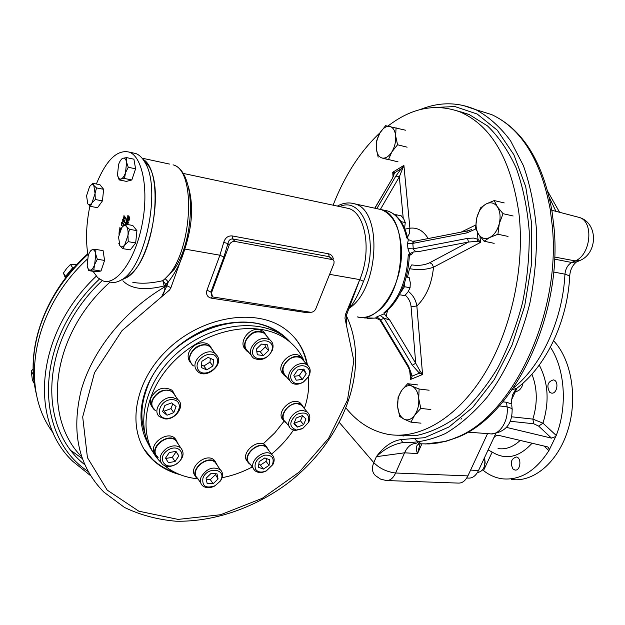 <?xml version="1.0" encoding="UTF-8"?>
<svg xmlns="http://www.w3.org/2000/svg" width="625" height="625" viewBox="0 0 625 625"><rect width="100%" height="100%" fill="white"/><g stroke="black" fill="none" stroke-linecap="round" stroke-linejoin="round"><path stroke-width="0.94" d="M419.875 444.25L419.242 443.836M418.992 443.672L417.391 442.484M461.406 418.273L461 419.25M420.328 443.164L415.148 439.477M550.414 347.203C564.938 368.867 567.648 406.398 556.242 435.484L548.891 450.648C535.453 471.352 519.789 480.719 501.906 478.766C495.266 477.773 489.133 475.047 483.508 470.578L482.742 470.055M553.609 340.797C571.477 359.562 577.969 397.977 567.867 430.164C557.867 462.43 533.359 482.789 511.266 479.437M549.305 449.727L548.352 447.266L547.305 446.805L498.773 435.391L496.711 435.453L494.797 436.508L493.758 437.883L478.445 470.656C475.75 475.977 472.297 478.453 468.07 478.078L466.75 477.984M555.703 436.523L551.508 438.133L506.5 427.391M512.961 468.977C509.977 462.781 511.078 458.781 516.273 456.984C521.945 457.547 520.555 471.211 514.938 470.039L512.961 468.977M512.039 389.883L517.031 388.094L511.664 399.586M495.781 433.562L493.758 437.883M549.609 392.18C546.414 385.734 547.703 381.633 553.469 379.883C559.383 380.836 557.094 394.617 551.281 393.055L549.609 392.18M539.258 365.086C548.258 382.297 549.492 401.656 542.977 423.164L538.656 426.102L533.703 423.766L510.375 421.289M532.07 443.219C519.047 457.461 505.75 460.406 492.188 452.07L488.125 449.945M556.242 435.484L542.977 423.164L532.875 419.102L511.789 416.812M523.086 383.07L522.188 386C520.516 389.578 518.273 391.406 515.445 391.492M484.664 458.234L485.172 462.883L484.023 467.406M484.508 457.672C485.766 466.484 483.406 471.438 477.43 472.539M410.953 422.164L404.07 419.172L399.664 416.461L397.672 406.781L398.086 397.406L401.656 390.438L407.672 383.703L412.141 386.203C415.828 388.156 418.023 392.281 418.727 398.57L420.797 408.43L414.648 415.195L410.953 422.164L420.992 423.164M407.672 383.703L417.625 384.914M419.086 389.023L418.727 398.57C419.141 404.984 417.781 410.523 414.648 415.195C411.336 419.516 407.812 420.836 404.07 419.172C400.445 417.094 398.312 412.961 397.672 406.781C397.289 400.516 398.617 395.062 401.656 390.438C404.867 386.109 408.359 384.695 412.141 386.203L419.086 389.023L429.109 390.219M420.797 408.43L430.852 409.516M396.062 127.719L395.656 135.922L397.562 144.766L391.867 151.883L388.5 159.523L382.156 158.055C378.836 157.062 376.891 153.867 376.32 148.453L376.773 140.367L380.031 132.766L385.609 125.695L405.578 130.211M397.562 144.766L407.109 147.18M388.5 159.523L398.031 161.844M378.164 157.148L376.32 148.453C375.992 142.898 377.227 137.672 380.031 132.766C382.992 128.078 386.203 125.961 389.656 126.398C393.031 127.266 395.031 130.438 395.656 135.922C396.016 141.594 394.75 146.914 391.867 151.883C388.82 156.578 385.586 158.633 382.156 158.055L387.641 159.461M503.047 213.688L499.266 223.703L497.93 234.242L489.758 237.5L484.102 241.234L478.594 234.336L475.547 228.016L476.828 217.695C478.586 211.164 481.672 206.586 486.102 203.977L494.187 200.563L497.383 206.813L503.047 213.688L513.133 215.984M497.93 234.242L508.023 236.414M484.102 241.234L494.156 243.344M476.828 217.695L480.516 207.898L486.102 203.977C490.602 201.773 494.359 202.719 497.383 206.813C500.156 211.297 500.789 216.93 499.266 223.703C497.438 230.391 494.266 234.992 489.758 237.5C485.227 239.547 481.5 238.492 478.594 234.336C475.93 229.844 475.344 224.305 476.828 217.695M494.187 200.563L504.219 202.914M33.156 369.109L31.25 371.008L33.242 374.602L33.617 377.648M34.336 383.672L32.375 380.117L31.25 371.008M77.039 264.344L70.484 264.492L72.695 267.734L65.594 276.367L66.016 277.336M73.93 267.773L72.695 267.734M65.594 276.367L63.414 273.094L66.688 268.406L70.484 264.492M63.414 273.094L65.07 277.141M387.117 480.562L458.258 483.086C462.18 483.281 465.391 480.891 467.891 475.898L487.563 433.609M431.633 107.594L454.867 106.555L477.195 114.039L497.32 130.242L513.898 154.781L525.695 186.625L531.734 224.039L531.43 264.742L524.688 306.047L511.977 345.195L494.234 379.648L472.766 407.359L449.055 426.938L424.609 437.695L400.82 439.594C391.734 441.125 383.586 446.812 376.375 456.68L373.773 462.633C371.523 468.336 372.156 472.711 375.672 475.773L380.547 479.102L386.25 480.531C390.094 480.727 393.211 478.219 395.609 473.008L467.891 475.898M397.07 435.227L417.531 435.273C431.727 432.055 445.844 425.234 459.883 414.812C473.594 402.367 486.156 386.82 497.57 368.18C508.016 348.047 516.352 326.195 522.578 302.617C527.383 278.562 529.586 254.703 529.211 231.039C527.312 208.07 523.016 187.133 516.305 168.227C508.383 150.922 498.773 136.82 487.484 125.914L469.125 114.492L457.406 110.914M513.305 388.07C541.203 366.203 562.742 319.953 564.953 274.156L553.648 272.039M420.023 443.797L417.539 453.578C415.344 448.156 416.031 444.898 419.594 443.797L429.289 443.922L437.883 442.984L444.836 441.453L456.492 437.719M454.945 437.992C511.375 417.992 561.797 314.188 552.164 224.977L550.211 209.32L551.867 210.305L551.977 210.961M502.852 401.859L506.562 402.25L511.602 404.016C511.195 402.461 511.578 399.297 512.758 394.539L516 388.875C545.758 367.172 567.57 321.562 569.727 275.922L564.953 274.156C565.586 268.555 567.852 264.664 571.75 262.484L576.945 261.812M421.883 443.867L417.539 453.578L404.578 452.805L376.375 456.68C384.352 448.953 393.156 444.25 402.789 442.562C416.695 443.086 430.945 440.062 445.523 433.492C460.047 424.836 473.898 412.758 487.094 397.258C506.039 371.812 521.039 339.023 529.961 302.789C534.734 278.258 536.906 253.953 536.484 229.859C534.547 206.461 530.203 185.086 523.445 165.719L510.555 140.773C500.234 126.977 488.664 116.617 475.859 109.695L462.828 105.336M506.562 402.25L507.062 406.852L512.102 408.586L511.711 404.977M554.641 257.055L575.242 260.906L579.727 260.562L576.234 262.133C572.297 265.547 570.133 270.148 569.727 275.922L569.695 276.562M339.539 422.68L373.773 462.633C379.578 468.453 386.859 471.914 395.609 473.008L404.578 452.805C407.5 446.5 411.375 443.391 416.211 443.492M400.82 439.594L402.789 442.562M419.594 443.797L420.18 443.781M444.836 441.453L445.945 441.336M552.164 224.977L553.898 226.43M411.93 373.977L410.008 373.734M387.93 126.078C411.812 107.641 436 102.984 460.477 112.102C491.547 125.914 511.023 159.547 518.898 213.008C525.234 266.711 511.148 330.891 483.789 374.914C456.336 418.953 418.844 439.984 387.68 434.281C371.594 431.109 357.766 422.445 346.195 408.289M333.109 205.18C344.758 175.328 360.414 151.172 380.062 132.711M479.93 236.258L480.586 242.367L433.508 267.219C431.859 283.844 426.312 296.773 416.859 306.008L422.562 374.508L410.609 379.422L409.562 369.578M393.039 176.945L392.734 172.266L403.898 165.391L409.906 228.219C417.312 227.266 423.398 230.703 428.172 238.523M461.156 232.117L475.688 225.031M409.617 253.711L407.945 248.664L407.508 243.719L412.789 243.383L466.93 232.883L467.156 230.953L414.727 241.188L412.766 242.797L413.273 248.836C414.219 250.969 416 251.891 418.633 251.594L413.328 251.984L409.617 253.711L408.242 255.07L409.32 256.008C407.867 281.07 399.836 299.914 385.219 312.531L385.57 312.258M401.062 244.844C405.227 282.195 378.656 324.438 357.43 316.891C363.656 318.461 370.047 316.859 376.602 312.094C406.414 292.625 409.484 215.977 381.227 209.602C392.273 213.961 398.883 225.703 401.062 244.844M407.508 243.719L408.367 239.594L406.727 237.875L407.695 238.125L408.344 239.57M379.406 319.617L375.484 318.055L367.328 318.469M375.484 318.055L376.836 316.844L384.328 313.766L383.922 312.852L385.211 312.531M387.461 310.68L386.164 316.367L389.695 319.961L415.711 363.242L411.078 306.672C410.594 302.055 408.656 298.227 405.266 295.18M429.898 262.656L432.281 264.289L433.508 267.219C426.211 269.75 418.211 270.234 409.5 268.664L411.758 264.883C418.414 265.938 424.461 265.195 429.898 262.656L468.523 242.031L477.102 241.367L480.586 242.367L478 239.305L477.102 241.367M413.328 251.984L411.828 254.141L409.953 254.398L409.32 256.008M403.234 218.297L399.328 176.828L403.898 165.391L401.273 168.703L402.297 169.484M408.367 239.594L412.359 241.234L415.633 240.961M387.523 311.766L386.492 311.508M384.328 313.766L386.164 316.367M420.211 371.25L422.562 374.508L419.375 373.148L412.32 365.234L415.711 363.242L420.211 371.25L419.375 373.148L412.195 376.117L410.609 379.422L410.883 373.211M408.352 291.383C413.102 295.195 415.938 300.07 416.859 306.008L411.078 306.672M380.555 209.078L399.328 176.828L395.859 176.07L401.273 168.703L394.562 172.82L393.766 174.711L392.734 172.266L394.562 172.82L392.562 178.078L374.75 208.211M404.938 229.102L409.906 228.219L409.344 233.555L407.18 237.953M407.945 248.664L413.273 248.836L467.5 238.398L468.523 242.031L418.633 251.594M389.695 319.961L384.039 318.203L379.938 315.344M412.32 365.234L384.039 318.203L380.609 319.844L380.539 321.047L408.094 366.828L408.812 366.719L380.609 319.844L376.836 316.844M408.812 366.719L412.195 376.117L411.094 375.031M403.914 435.992L399.469 435.359M198.32 479.344L197.258 478.555C188.117 471.086 207.188 453.898 215.523 462.07L217.734 466.023M195.594 476.203C187.164 468.445 206.008 452.047 214.125 460.047L215.828 462.344M158.266 457.867L156.023 455.648C149.414 446.688 168.305 432.289 176.188 440.242L178.555 444.609M154.703 453.578C148.102 444.617 166.953 430.266 174.828 438.211L176.641 440.68M155.391 410.531L154.289 409.719C151.609 407.172 150.93 403.883 152.258 399.852C157.812 390.531 164.781 387.938 173.172 392.078L175.844 396.695M152.336 407.109C150.164 404.586 149.688 401.5 150.914 397.852C156.453 388.547 163.406 385.961 171.789 390.102L173.773 392.641M193.656 365.93L192.492 365.141C187.508 359.266 188.836 353.227 196.477 347.023C201.742 344.039 206.383 343.898 210.406 346.602L213.328 351.078M190.43 362.656C186.219 356.727 187.758 350.891 195.031 345.125C200.281 342.156 204.914 342.016 208.938 344.719L211.031 347.133M248.898 352.461L247.695 351.711C239.055 346.055 249.602 329.242 260.523 331.344L264.547 332.914L267.43 336.961M245.672 349.445C237.867 343.367 248.422 327.484 258.961 329.531L262.984 331.094L265.031 333.289M286.594 377.016L285.406 376.289C275.367 369.578 292.438 350.508 301.773 358.023L304.391 361.609M283.523 374.18C274.133 367.125 291.07 348.836 300.18 356.203L302.086 358.258M250.539 464.594L249.461 463.844C240.359 456.898 258.414 439.438 266.758 447.109L268.977 450.758M247.789 461.656C239.188 454.492 257.094 437.594 265.273 445.156L266.961 447.289M286.445 423.07L285.312 422.344C275.875 415.688 293.164 397.508 301.883 404.93L304.266 408.469M283.562 420.25C274.594 413.359 291.758 395.734 300.32 403.047L302.094 405.094M128.383 216.391L127.867 215.359L128.219 216.867L127.883 217.844L127.367 216.82L127.203 217.297L127.719 218.328L127.383 219.313L127.898 218.688L128.117 220.219L128.523 219.922L129.039 220.969L129.023 218.461L129.539 219.5L129.703 219.023L129.18 217.984L129.508 217.023L129 217.625L128.625 215.922M93.039 271.312L97.672 277.672L103.141 280.977C116.555 285.5 134.828 260.492 141.867 225.734C149.086 191.031 142.797 156.906 129.281 152.117C117.234 149.305 106.266 159.93 96.367 183.992M89.906 205.945C86.148 224.242 85.547 240.898 88.094 255.922M127.789 224.57L127.281 223.547L126.883 223.836L126.664 222.305L126.156 222.922L126.492 221.945L125.977 220.906L126.141 220.43L126.648 221.469L126.984 220.484L126.633 218.977L127.148 220.008L127.539 219.742L127.766 221.25L128.273 220.648L127.945 221.602L128.469 222.648L128.305 223.125L127.781 222.078L127.445 223.07L127.812 224.57M125.727 224.187L125.406 222.586L125.914 223.617L126.312 223.352L126.25 224.289M125.523 218.414L123.758 216.219L123.961 215.625L126.039 218.211L125.727 219.133L123.5 218.234L124.812 221.82L124.531 222.641L122.461 220.047L122.656 219.461L124.391 221.625L123.305 217.555L125.602 218.43L123.758 216.219M122.406 226.773L122.523 226.086C123.758 224.844 123.766 223.609 122.547 222.398L121.461 225.75C121 223.453 121.414 222.109 122.695 221.734L123.586 225.586M120.648 229.422L119.687 228.203L119.898 227.594L120.922 228.898M118.992 234.273L119.336 229.25L120.211 230.375M122.633 279.422L125.781 278.008C149.133 267.562 165.062 190.586 148.695 165.945L142.883 159.211C163.922 170.312 156.211 251.398 131.703 273.344L126.648 277.492L121.648 279.703M109.805 281.992C113.211 283.008 116.82 282.445 120.641 280.312C145.109 269.398 161.945 187.984 144.766 162.109C142.25 157.734 139.297 154.883 135.922 153.562L132.32 152.781M128.836 218.102L128.398 217.227L128.062 218.211L128.508 219.086L128.914 218.117L128.398 217.227M128.914 218.117L128.508 219.086M127.781 215.844L128.219 216.867M128.297 216.875L127.883 217.844M127.281 217.313L127.719 218.328M127.797 218.344L127.383 219.313M128.344 219.57L127.898 218.688M128.414 219.578L128.117 220.219M129.07 220.891L128.523 219.922M129.57 219.422L129.023 218.461M129.352 216.828L129 217.625M126.648 221.469L127.062 220.5L126.469 219.453M126.547 219.461L126.68 219.07M127.383 219.547L127.148 220.008M128.117 220.453L127.766 221.25M128.328 223.047L127.781 222.078M127.828 224.508L127.281 223.547M126.961 223.852L127.109 223.188M127.18 223.195L126.664 222.305M126.227 222.938L126.492 221.945M126.562 221.961L125.977 220.906M126.047 220.922L126.188 220.523M127.266 222.703L127.602 221.719L127.164 220.844L126.828 221.82L127.344 222.719L127.602 221.719M127.68 221.734L127.164 220.844M125.797 224.203L125.242 223.055M125.32 223.07L125.453 222.68M126.156 223.156L125.914 223.617M123.836 216.234L124.016 215.695M125.727 219.125L123.5 218.234M124.547 222.586L122.461 220.047M122.539 220.055L122.719 219.523M123.117 218.109L124.391 221.625M123.195 218.117L123.375 217.578M122.633 226.109C123.836 224.812 123.828 223.578 122.617 222.406L122.508 222.383M121.5 225.68L122.633 221.711M122.539 226.094L122.328 226.742M120.672 229.375L119.687 228.203M119.766 228.219L119.953 227.664M119.016 234.195L119.391 229.32M120 230.891L119.367 230.164L119.156 233.57M119.977 230.945L119.367 230.164M216.75 357.758C211.508 348.07 192.469 360.062 198.086 369.562C203.484 379.086 222.164 367.219 216.75 357.758M201.891 361.297L208.07 357.391L213.586 359.758L212.93 365.992L206.789 369.883L201.266 367.555L201.891 361.297M196.164 369.625L198.031 371.797C206.203 379.133 223.32 365.328 217.477 356.148L215.438 353.781C207.211 346.578 190.148 360.578 196.164 369.625M212.469 349.977L210.094 346.938C201.898 339.742 184.961 353.625 190.961 362.648M210.359 358.375L209.969 362.133L212.93 365.992M209.969 362.133L203.859 366L206.789 369.883M203.859 366L201.523 365.016M296.359 430.047L302.75 428.469L308.148 422.797C310.023 413.891 306.203 411.086 296.703 414.391C288.984 421.641 288.875 426.859 296.359 430.047M305.977 418.945L303.617 424.68L297.57 427.094L293.844 423.773L296.203 418.016L302.281 415.602L305.977 418.945M303.383 410.609C293.711 409.125 283.859 424 291.164 428.977L295.234 430.5L302.523 428.703L308.688 422.234C310.578 417.93 310.102 414.539 307.258 412.063L303.383 410.609M303.414 407.438L301.594 405.242L297.719 403.789C288.102 402.273 278.328 417.055 285.617 422.031L289.359 426.711M302.531 415.828L300.484 420.836L303.617 424.68M300.484 420.836L294.453 423.234L297.57 427.094M255.508 469.156C257.883 472.406 261.539 472.93 266.484 470.742L272.305 465.117C274.672 458.008 272.086 454.703 264.539 455.188C256.82 458.32 253.812 462.977 255.508 469.156M269.039 465.367L263.391 469.078L258.438 467.242L259.156 461.656L264.844 457.938L269.781 459.812L269.039 465.367L266.055 461.375L260.422 465.062L263.391 469.078M273.32 456.297L271.836 454.531C264.82 447.93 248.344 461.18 253.688 469.156L255.039 470.781C258.031 473 261.758 473.062 266.227 470.969L272.867 464.539C274.414 461.469 274.57 458.719 273.32 456.297M268.188 449.719L266.445 447.422C258.414 440.023 241.008 456.852 249.773 463.547L253.32 468.414M260.422 465.062L258.797 464.453M266.43 458.539L266.055 461.375M202.953 478.07C201.859 486.281 205.914 488.828 215.117 485.703L219.992 481.305C228.328 469.445 207.656 465.344 202.953 478.07M213.125 483.758L207.141 483.414L206.07 478.258L211.023 473.461L217.016 473.844L218.047 478.992L213.125 483.758L210.32 479.609L206.297 479.367M221.828 478.43C223.125 474.844 222.617 471.938 220.297 469.719C212.82 466.078 206.414 468.555 201.086 477.156C199.836 480.688 200.328 483.547 202.562 485.734C205.875 488.297 210.016 488.344 214.984 485.875L220.547 480.852L221.828 478.43M216.992 464.953L215.203 462.375C207.164 454.5 188.781 471.062 197.594 478.258L200.797 483.086M214.992 473.719L218.047 478.992M215.227 474.867L210.32 479.609M167.844 450.148C156.125 457.633 165.062 471.391 176.523 463.828C188.094 456.508 179.492 442.617 167.844 450.148M168.414 462.641L165.531 458.133L169.336 452.492L176 451.398L178.844 455.922L175.055 461.523L168.414 462.641M176.586 463.961C183.453 458.484 184.852 453.148 180.789 447.945C176.898 445.055 172.188 445.18 166.672 448.328C159.828 453.773 158.383 459.086 162.344 464.273C166.273 467.266 171.023 467.156 176.586 463.961M177.82 443.5L175.852 440.555C167.398 432.188 148.305 449.062 157.547 456.75M175.883 451.414L178.844 455.922M176.102 451.766L172.336 457.352L175.055 461.523M172.336 457.352L165.734 458.453M172.828 399.688C160.391 398.367 153.414 417.391 165.891 418.367C178.18 419.578 185.219 400.859 172.828 399.688M162.609 411.609L164.898 405.43L171.641 402.875L176.062 406.5L173.773 412.648L167.062 415.203L162.609 411.609M164.852 418.875C175.539 420.336 185.641 405.414 177.859 399.578L172.766 397.539C162.133 395.938 151.875 410.852 159.516 416.727L164.852 418.875M175.062 395.578L172.836 392.398C163.719 383.844 144.742 401.562 154.633 409.406M172.773 403.805L170.992 408.594L173.773 412.648M170.992 408.594L164.312 411.133L167.062 415.203M164.312 411.133L163.141 410.188M271.602 351.008C276.406 339.203 257.836 336.656 253.242 348.633C248.57 360.547 267.094 362.797 271.602 351.008M261.523 344.07L267.586 344.875L268.5 350.609L263.398 355.547L257.344 354.781L256.391 349.039L261.523 344.07M251.297 347.711C249.773 352.133 250.531 355.602 253.547 358.125C261.07 361.477 267.305 358.906 272.266 350.43C273.836 345.938 273.055 342.422 269.922 339.867C262.414 336.625 256.203 339.242 251.297 347.711M266.508 335.891L264.25 333.258C256.773 330.008 250.602 332.594 245.734 341.008C244.242 345.398 245 348.859 248.008 351.375L251.305 355.391M264.969 344.531L265.352 346.883L268.5 350.609M265.352 346.883L260.273 351.805L263.398 355.547M260.273 351.805L256.773 351.352M303.648 381.742L308.078 377.109C313.703 367.711 301.727 361.219 293.906 369.602C285.875 377.805 294.266 388.039 303.648 381.742M303.883 369.086L306.242 373.781L302.43 379.344L296.25 380.227L293.852 375.539L297.68 369.953L303.883 369.086M295.281 365.734C288.062 371.758 286.766 377.414 291.383 382.711C294.867 384.953 298.914 384.719 303.516 381.992L308.57 376.711C311.078 371.766 310.648 367.859 307.289 364.977C303.836 362.805 299.836 363.062 295.281 365.734M303.508 360.664L301.484 358.359C298.047 356.195 294.062 356.438 289.539 359.078C282.375 365.047 281.094 370.68 285.711 375.969L289.375 380.328M302.617 369.258L306.242 373.781M303.023 370.07L299.227 375.602L302.43 379.344M299.227 375.602L294.242 376.312M71.508 450.883L82.227 458.523M144.68 432.578C140.438 419.383 141.023 405.07 146.445 389.648C163.633 336.422 242.039 304.336 278.234 332.922M132.805 282.305C141.078 283.922 151.078 283.383 162.805 280.695L166.93 285.789L161.703 296.562C164.094 293.156 165.141 289.906 164.844 286.82L164.211 285.953C144.609 290.758 130.836 289.031 122.875 280.773M148.75 444.766C139.586 429.148 138.531 410.984 145.586 390.289C155.891 361.734 183.969 335.695 214.727 326.07C247.922 317.305 273.297 322.875 290.859 342.789M175.438 472.633C166.633 469.773 159.016 465.359 152.578 459.383L143.938 449M293.867 336.867C300.664 344.75 304.984 353.945 306.836 364.461M176.523 265.484L174.156 269.375L165.148 278.633L168.312 281.914L166.93 285.789L170.914 287.672L169.578 290L121.992 330.656L94.516 372.68L82.695 416.922L87.438 457.648L107.219 490.125L138.82 511.195L178.086 519.398L220.633 514.727L262.297 498.289L299.375 471.961L328.648 438.234L347.477 400.047L353.836 360.766L344.977 318.242L345.406 314.578L346.797 314.219M179.922 474.602C169.469 471.875 160.523 467.078 153.094 460.195C126.391 436 131.008 385.695 165.945 351.172C200.555 316.383 255.547 307.266 284.852 328.867C297.195 337.945 304.734 350.016 307.453 365.094M308.414 376.977L308.398 377.742M53.32 433.078C19.172 388.719 31.844 310.133 87.352 259.086M347.555 312.375L346.672 314.539M406.727 237.875C403.398 223.391 397.156 214.453 388.008 211.063L377.117 208.719M170.914 287.672L184.781 249.078C181.086 261.648 175.602 272.594 168.312 281.914L164.211 285.953L162.805 280.695L165.148 278.633C191.859 255.844 197.422 170.312 173.047 164.828C196.492 171.234 195.57 238.422 174.156 269.375L176.555 265.43M349.422 307.828L349.805 307.852C354.641 301.594 359.211 292.758 363.516 281.336L359.758 279.602L346.711 314.422L346.523 324.125L346.625 317.258M188.359 186.633C193.609 204.961 192.422 225.773 184.781 249.078L219.914 255.203L223.727 242.422C225.172 237.828 227.977 235.664 232.133 235.922L232.633 238.93C230.07 238.953 228.508 240.492 227.938 243.547L229.25 244.984L211.523 292.758L212.539 296.922L310.469 312.25C312.812 312.359 314.57 311.242 315.75 308.898L333.969 263.492L334.078 261.359L333.062 259.742L234.969 241.461C232.367 241.258 230.461 242.438 229.25 244.984M331.422 258.219L329.195 256.688L328.617 253.805C331.117 254.422 332.703 256.141 333.375 258.969M346.492 315.969C371.68 369.328 342.875 442.312 285.773 484.727C252.93 508.406 213.531 521.945 176.008 521.219C157.516 519.625 140.344 515.039 124.484 507.445L103.828 492.07C78.578 466.344 71.023 432.43 81.156 390.32C92.422 350.305 124.281 310.68 164.844 286.82L166.484 284.938M223.727 242.422L227.938 243.547L223.898 257.062L210.922 292.047L211.523 292.758M294.266 346.055L284.273 336.688C258.273 317.539 210.648 323.664 177.781 352.531C144.719 381.18 134.375 425.883 152.891 451.953M304.336 408.547C308.07 397.805 309.398 387.32 308.336 377.102M303.859 360.383C300.102 352.031 294.414 345.094 286.805 339.57C259.5 319.352 208.281 327.609 175.453 359.805C142.336 391.766 136.727 438.852 160.828 462.266M164.641 465.727C173.766 473.07 184.742 477.438 197.57 478.812M222.094 477.688C232.438 475.719 242.492 472.148 252.266 466.969M271.523 454.117C280.109 447.031 287.414 439.039 293.414 430.148M404.656 227.875L405.258 222.547L401.055 221.664M405.258 222.547L403.898 219.32L401.258 215.836L395.75 214.656L395.125 215.016M396.891 216.594L395.75 214.656M124.508 178.477L120.953 179.023L119.156 179.914L126.438 181.391L131.82 179.969L124.508 178.477L125.516 172.711L128.273 167.281L135.594 168.812L131.82 179.969M119.156 179.914L117.5 174.922C118.078 177.984 119.227 179.352 120.953 179.023C122.719 178.422 124.242 176.312 125.516 172.711L126.578 162.258L128.273 167.281M121.273 159.219L123.078 158.242L126.625 157.625L133.922 159.188L135.594 168.812M126.625 157.625L126.578 162.258C125.984 159.195 124.812 157.852 123.078 158.242C121.32 158.898 119.813 161.016 118.555 164.594L117.5 174.922M89.57 186.578C91.164 184.43 92.578 184.047 93.82 185.43L96.508 187.914L95.062 193.555L95.305 199.523L102.445 200.883L97.539 207.695L90.43 206.367L87.766 203.836L86.562 195.75L89.57 186.578L92.828 183.297L99.922 184.695L103.641 189.312L102.445 200.883M95.305 199.523L92.016 202.797L90.43 206.367M87.766 203.836C88.992 205.266 90.406 204.922 92.016 202.797L95.062 193.555L93.82 185.43L92.828 183.297M96.508 187.914L103.641 189.312M118.797 243.344L119.945 245.836L118.547 237.102L121.812 227.5L125.352 224.125L132.75 225.469L136.922 230.648L135.68 242.945L130.281 249.906L122.867 248.648L124.664 245.008C122.891 247.172 121.32 247.453 119.945 245.836L122.867 248.648M125.352 224.125L126.531 226.555L129.484 229.312L136.922 230.648M129.484 229.312L127.977 235.328L128.234 241.656L135.68 242.945M128.234 241.656L124.664 245.008L127.977 235.328C128.32 231.305 127.836 228.375 126.531 226.555C125.141 224.992 123.562 225.305 121.812 227.5M400.625 292.547L404.484 286.727L410.078 287.703L408.094 291.789L404.797 295.633L399.516 294.742M410.078 287.703L410.289 282.719L409.18 277.516L406.336 277M404.484 286.727L404.234 283.867M409.18 277.516L406.758 276.555M95.859 249.43L103.086 250.633L104.578 260.43L100.984 271.047L95.961 271.766L88.75 270.641L87.188 265.609L88.242 255.453C89.438 252.062 90.852 250.148 92.5 249.727L95.859 249.43L95.734 254.188L97.328 259.25L104.578 260.43M97.328 259.25L94.672 264.453L93.742 269.906L100.984 271.047M93.742 269.906L88.75 270.641M90.859 250.305L92.5 249.727C94.117 249.57 95.195 251.055 95.734 254.188L94.672 264.453C93.461 267.875 92.023 269.773 90.383 270.141C88.766 270.242 87.703 268.734 87.188 265.609M551.508 438.133L538.656 426.102M520.172 440.422C513.164 447.008 505.789 449.727 498.055 448.57M548.891 450.648L544.047 446.039M492.188 452.07L483.508 470.578M516.766 388.68L516.367 388.633M478.445 470.656L470.602 470.062M531.914 374.18C537.383 388.203 537.703 403.18 532.875 419.102L533.703 423.766M403.461 435.961L400.734 435.57M555.945 211.336L549.344 197.484M550.211 209.32C540.914 160.18 521.406 128.602 491.688 114.594L475.797 109.664M554.555 259.148L571.75 262.484L575.242 260.906C590.766 255 594.07 221.984 579.625 217.539L577.086 216.875M467.75 432.141L489.961 433.789C499.359 435.758 508.922 420.914 507.062 406.852L499.344 405.914M491.297 433.898C505.648 432.25 512.586 423.812 512.102 408.586L512.211 409.531M551.867 210.266L579.625 217.539C598.531 223.406 597.648 253.641 579.727 260.562L580.5 260.203M459.133 111.555L463.695 112.516M403.453 435.961L400.672 435.562M407.703 238.125C404.305 223.688 397.742 214.664 388.008 211.063L383.883 210.172M364.25 317.938L373.164 318.078M383.922 312.852C398.672 300.156 406.773 280.891 408.242 255.07M411.828 254.141L409.406 255.516M409.5 268.664L407.555 276.844M467.5 238.398L473.648 238.07L478 239.305L477.219 231.977M475.867 228.938L466.93 232.883M374.883 208.234L392.562 178.078M395.859 176.07L376.805 208.648M36.648 395.297C31.172 373.844 32.266 351.031 39.938 326.859C48.938 299.891 64.906 275.75 87.836 254.445M284.133 421.141L274.758 432.906L263.641 443.438M142.047 158.164L169.508 164.07M329.625 274.344L359.758 279.602L345.406 314.578M223.898 257.062L219.914 255.203L206.984 290.195C205.852 294.461 207.289 297.109 211.281 298.156L307.477 312.781L311.148 312.289M96.266 276.18C35.789 333.227 28.586 420.234 72.977 461.523L90.594 475.695M349.234 308.281L349.805 307.852C379.305 287.977 382.656 210.203 354.812 203.922C349.039 202.117 343.227 202.836 337.359 206.086M351.484 203.133L381.227 209.602M184.781 249.078L183.828 248.992M339.656 206.57C363.68 195.203 380.266 243.352 363.516 281.336M344.977 207.695L348.586 208.461C365.586 212.953 372.031 251.281 359.758 279.602M81.586 456.703C41.352 416.32 51.602 333.969 110.078 282.078M328.617 253.805L232.133 235.922M99.414 279.117C33.867 340.531 33.203 435.375 88.117 471.492M102.188 280.648C40.609 338.047 36.258 426.781 84.711 464.672M296.328 311.086L294.828 309.867M234.969 241.461L232.633 238.93L329.195 256.688L331.734 259.148M206.984 290.195L210.922 292.047L211.711 296.016M211.281 298.156L212.258 296.688M307.984 311.875L307.477 312.781M514.938 470.039L515.367 470.07M551.281 393.055L551.812 393.117M425.141 443.992L445.867 441.359L456.258 437.82C513.734 417.188 563.438 314.547 553.844 225.891L551.867 210.305C542.555 161.031 522.492 129.125 491.688 114.594L475.859 109.695C457.648 101.898 439.117 101.852 420.258 109.555M559.594 212.297L547.906 191.695M393.805 175.641L392.281 178.312M408.133 366.906L410.883 373.227M467.156 230.953L471.641 229.539M380.203 320.477L379.875 320.039M460.477 112.102L469.383 114.602M215.523 462.07L214.125 460.047M176.188 440.242L174.828 438.211M173.172 392.078L171.789 390.102M210.406 346.602L208.938 344.719M264.547 332.914L262.984 331.094M301.773 358.023L300.18 356.203M266.758 447.109L265.273 445.156M301.883 404.93L300.32 403.047M148.695 165.945L144.766 162.109M125.781 278.008L120.641 280.312M135.922 153.562L129.281 152.117M215.438 353.781L210.094 346.938M307.258 412.063L301.594 405.242M308.148 422.797L308.688 422.234M271.836 454.531L266.445 447.422M272.305 465.117L272.867 464.539M220.297 469.719L215.203 462.375M219.992 481.305L220.547 480.852M180.789 447.945L175.852 440.555M177.859 399.578L172.836 392.398M269.922 339.867L264.25 333.258M307.289 364.977L301.484 358.359M308.078 377.109L308.57 376.711M34.289 383.367C27.742 340.766 48.258 289.438 87.734 253.766M182.953 173.367L345.07 207.719M349.906 306.656L350.57 305.031M330.336 257.156L332.805 259.555M152.578 459.383L153.094 460.195M286.805 339.57L284.273 336.688"/></g></svg>
